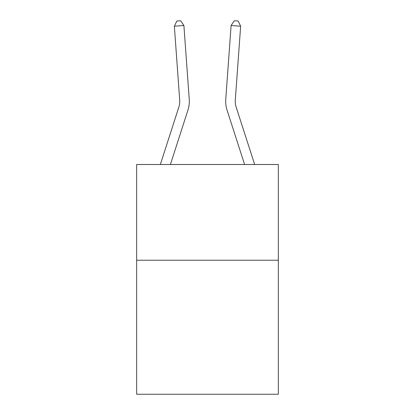 <?xml version="1.0" encoding="UTF-8"?>
<svg xmlns="http://www.w3.org/2000/svg" width="415" height="415" viewBox="0 0 415 415"><rect width="100%" height="100%" fill="white"/><g stroke="black" fill="none" stroke-linecap="round" stroke-linejoin="round"><path stroke-width="0.62" d="M278.335 260.236L278.335 394.25L136.665 394.25L136.665 164.511L278.335 164.511L278.335 260.236L136.665 260.236M189.24 99.263L183.902 25.507L189.24 99.263A28.718 28.718 0 0 1 187.928 110.146L170.404 164.511M160.346 164.511L178.818 107.21A19.147 19.147 0 0 0 179.69 99.953L174.357 26.197L176.863 21.025L180.681 20.75L183.902 25.507L174.357 26.197M254.654 164.511L236.182 107.21A19.147 19.147 0 0 1 235.31 99.953L240.643 26.197L231.098 25.507L225.76 99.263A28.718 28.718 -0.1 0 0 227.072 110.146L244.596 164.511L227.072 110.146M236.182 107.21A19.147 19.147 179.9 0 1 235.31 99.953A19.147 19.147 179.9 0 0 236.182 107.21A19.147 19.147 179.9 0 1 235.31 99.953A19.147 19.147 179.9 0 0 236.182 107.21A19.147 19.147 179.9 0 1 235.31 99.953A19.147 19.147 179.9 0 0 236.182 107.21A19.147 19.147 179.9 0 1 235.31 99.953A19.147 19.147 179.9 0 0 236.182 107.21A19.147 19.147 179.9 0 1 235.31 99.953A19.147 19.147 179.9 0 0 236.182 107.21A19.147 19.147 179.9 0 1 235.31 99.953A19.147 19.147 179.9 0 0 236.182 107.21A19.147 19.147 179.9 0 1 235.31 99.953A19.147 19.147 179.9 0 0 236.182 107.21A19.147 19.147 179.9 0 1 235.31 99.953A19.147 19.147 179.9 0 0 236.182 107.21A19.147 19.147 179.9 0 1 235.31 99.953M231.098 25.507L225.76 99.263L231.098 25.507L225.76 99.263L231.098 25.507L225.76 99.263L231.098 25.507L225.76 99.263L231.098 25.507L225.76 99.263L231.098 25.507L225.76 99.263L231.098 25.507L225.76 99.263L231.098 25.507L225.76 99.263L231.098 25.507L234.319 20.75L238.137 21.025L240.643 26.197M178.818 107.21A19.147 19.147 0 0 0 179.69 99.953A19.147 19.147 0 0 1 178.818 107.21A19.147 19.147 0 0 0 179.69 99.953A19.147 19.147 0 0 1 178.818 107.21A19.147 19.147 0 0 0 179.69 99.953A19.147 19.147 0 0 1 178.818 107.21"/></g></svg>
